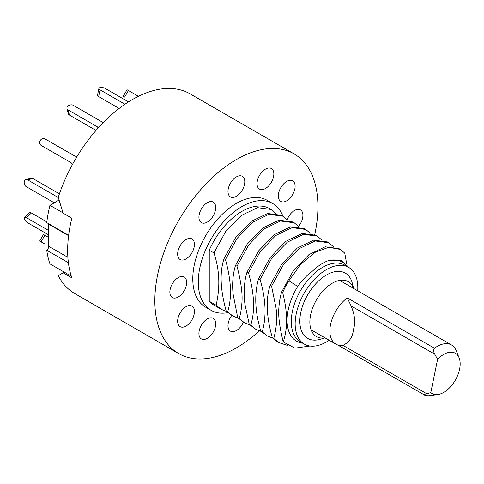 <?xml version="1.0" encoding="UTF-8"?>
<svg xmlns="http://www.w3.org/2000/svg" width="484" height="484" viewBox="0 0 484 484"><rect width="100%" height="100%" fill="white"/><g stroke="black" fill="none" stroke-linecap="round" stroke-linejoin="round"><path stroke-width="0.73" d="M347.076 266.484A45.671 26.366 120 0 0 328.479 260.61C323.076 262.558 317.77 266.037 312.555 271.052C307.134 274.966 302.197 280.103 297.733 286.461A45.671 26.366 120 0 0 302.778 343.21M328.479 260.61L340.839 260.259L349.515 267.93M309.996 346.018L294.931 348.147L283.213 341.916C287.865 328.442 287.678 311.999 282.662 292.584A55.72 32.168 -60 0 1 288.869 280.756L297.733 286.461M346.726 264.034L344.753 253.114L340.343 249.411L328.721 247.288L314.884 252.412L300.903 264.107L288.869 280.756M328.817 242.756L327.365 241.915L313.499 240.161L297.309 248.032L281.785 264.101L270.12 285.348L271.572 286.183L283.376 264.76L298.894 248.77L315.169 240.953L328.817 242.756L333.246 246.562M317.286 236.101L315.834 235.26L302.185 233.457L285.826 241.341L270.32 257.361L258.589 278.693L260.041 279.528L271.712 258.287L287.23 242.212L303.42 234.341L317.286 236.101L321.721 239.907M305.761 229.44L304.303 228.605L290.557 226.821L274.368 234.631L258.861 250.609L247.064 272.032L248.516 272.873L260.241 251.547L275.747 235.52L292.112 227.643L305.761 229.44L310.19 233.252M294.23 222.785L292.778 221.95L278.929 220.19L262.63 228.127L247.142 244.208L235.533 265.377L236.985 266.218L248.788 244.789L264.288 228.811L280.484 221.006L294.23 222.785L298.664 226.597M282.698 216.13L281.246 215.289L267.664 213.48L251.341 221.291L235.781 237.323L224.001 258.722L225.459 259.563L237.069 238.394L252.557 222.313L268.85 214.37L282.698 216.13L287.133 219.942M213.928 252.908C219.609 269.776 220.335 287.212 216.112 305.204L209.257 301.248L209.257 250.21L213.928 252.908L225.707 231.509L241.268 215.477L257.591 207.66L271.173 209.475L275.608 213.281M209.257 250.21A55.72 32.168 -60 0 1 269.733 208.64L271.173 209.475M282.662 292.584L281.646 292.003L293.364 270.689L308.913 254.626L325.175 246.786L338.891 248.57L340.343 249.411M271.572 286.183L275.983 307.703C277.386 317.413 276.642 327.668 273.756 338.485L272.304 337.644C266.388 316.657 265.656 299.221 270.12 285.348M260.041 279.528C265.891 299.112 266.623 316.542 262.231 331.83L260.773 330.989C254.923 311.466 254.197 294.03 258.589 278.693M248.516 272.873C254.439 293.915 255.165 311.345 250.7 325.169L249.248 324.334L245.194 305.434C243.706 298.15 243.549 282.353 247.064 272.032M236.985 266.218C240.729 280.551 242.417 291.955 242.054 300.419C241.685 307.745 240.723 313.777 239.169 318.514L237.717 317.679L233.028 293.606C232.102 283.17 232.937 273.756 235.533 265.377M225.459 259.563C228.273 269.606 229.954 279.262 230.487 288.543C230.711 297.491 229.761 305.265 227.643 311.859L226.191 311.018C219.44 286.504 220.22 270.526 224.001 258.722M283.213 341.916C279.698 327.589 278.227 316.53 278.814 308.75C279.207 302.379 280.151 296.801 281.646 292.003M272.304 337.644L277.411 341.752L278.863 342.587L273.756 338.485M287.333 345.364L278.863 342.587M260.773 330.989L267.337 335.932L262.231 331.83M272.776 338.141L267.337 335.932M249.248 324.334L255.806 329.277L250.7 325.169M261.245 331.486L255.806 329.277M237.717 317.679L244.275 322.622L239.169 318.514M249.72 324.831L244.275 322.622M226.191 311.018L231.298 315.126L232.75 315.967L227.643 311.859M238.188 318.176L232.75 315.961M209.257 301.248A55.72 32.168 120 0 0 214.013 305.15L221.218 309.306L216.112 305.204M226.663 311.514L221.218 309.306M282.934 216.269A61.656 35.598 -60 0 0 272.698 203.498A61.656 35.598 -60 0 0 225.187 220.02A61.656 35.598 -60 0 0 198.277 282.063A61.656 35.598 120 0 0 211.048 310.292A61.656 35.598 120 0 0 227.861 312.658M272.698 203.498L267.21 200.334A61.656 35.598 -60 0 0 219.7 216.85A61.656 35.598 -60 0 0 192.789 278.899A61.656 35.598 120 0 0 205.555 307.122L211.048 310.292M314.715 234.667A115.319 66.58 120 0 0 317.921 206.65A115.319 66.58 -60 0 0 294.042 153.858A115.319 66.58 -60 0 0 205.18 184.755A115.319 66.58 -60 0 0 154.844 300.806A115.319 66.58 120 0 0 178.723 353.592A115.319 66.58 120 0 0 259.273 330.881M236.386 196.298A11.876 6.855 120 0 0 244.142 185.838A11.876 6.855 120 0 0 242.321 176.321A11.876 6.855 120 0 0 236.386 176.908A11.876 6.855 120 0 0 228.623 187.375A11.876 6.855 120 0 0 230.444 196.885A11.876 6.855 120 0 0 236.386 196.298M211.514 218.351A11.876 6.855 120 0 0 213.256 202.094A11.876 6.855 120 0 0 203.123 206.402A11.876 6.855 120 0 0 201.38 222.658A11.876 6.855 120 0 0 211.514 218.351M193.316 249.877A11.876 6.855 120 0 0 191.979 238.945A11.876 6.855 120 0 0 178.771 248.582A11.876 6.855 120 0 0 180.102 259.515A11.876 6.855 120 0 0 193.316 249.877M186.649 282.438A11.876 6.855 120 0 0 184.192 277.005A11.876 6.855 120 0 0 175.039 280.182A11.876 6.855 120 0 0 169.86 292.136A11.876 6.855 120 0 0 172.316 297.569A11.876 6.855 120 0 0 181.47 294.387A11.876 6.855 120 0 0 186.649 282.438M193.316 307.304A11.876 6.855 120 0 0 191.979 306.07A11.876 6.855 120 0 0 180.931 311.611A11.876 6.855 120 0 0 178.771 325.399A11.876 6.855 120 0 0 180.102 326.633A11.876 6.855 120 0 0 191.156 321.092A11.876 6.855 120 0 0 193.316 307.304M211.514 317.813A11.876 6.855 120 0 0 200.654 326.579A11.876 6.855 120 0 0 201.38 338.921A11.876 6.855 120 0 0 203.123 339.453A11.876 6.855 120 0 0 213.982 330.693A11.876 6.855 120 0 0 213.256 318.351A11.876 6.855 120 0 0 211.514 317.813M231.775 315.405A11.876 6.855 120 0 0 230.444 331.129A11.876 6.855 120 0 0 236.386 330.542A11.876 6.855 120 0 0 243.404 322.114M298.531 226.361A11.876 6.855 120 0 0 302.905 215.319A11.876 6.855 120 0 0 300.449 209.881A11.876 6.855 120 0 0 287.115 219.851M279.45 200.146A11.876 6.855 120 0 0 280.787 201.386A11.876 6.855 120 0 0 291.834 195.845A11.876 6.855 120 0 0 293.994 182.057A11.876 6.855 120 0 0 292.663 180.816A11.876 6.855 120 0 0 281.609 186.358A11.876 6.855 120 0 0 279.45 200.146M261.251 189.637A11.876 6.855 120 0 0 272.111 180.871A11.876 6.855 120 0 0 271.385 168.535A11.876 6.855 120 0 0 269.642 167.996A11.876 6.855 120 0 0 258.789 176.763A11.876 6.855 120 0 0 259.509 189.099A11.876 6.855 120 0 0 261.251 189.637M178.723 353.592L74.742 293.558A115.319 66.58 120 0 1 58.243 275.656L63.132 272.837L71.85 277.87A115.319 66.58 -60 0 1 67.651 250.464A115.319 66.58 -60 0 1 71.85 218.205L63.132 213.172L58.243 197.351A115.319 66.58 -60 0 1 190.055 93.823L294.042 153.858M63.132 272.837L64.305 272.159L63.132 272.837M63.785 272.462A108.241 62.49 120 0 0 64.451 273.599M437.839 394.563L430.046 395.628A28.544 16.48 -60 0 1 424.825 395.234C423.839 394.835 424.456 394.327 426.688 393.71L430.784 392.645A23.268 13.437 120 0 0 437.839 394.563A23.268 13.437 120 0 0 455.341 380.14A23.268 13.437 120 0 0 459.08 357.767A23.268 13.437 120 0 0 437.603 359.303L434.765 354.227C433.247 351.36 433.144 349.363 434.444 348.232A28.544 16.48 -60 0 1 451.524 344.977A28.544 16.48 -60 0 1 456.103 350.495L459.08 357.767M430.784 392.645L437.603 359.303M338.304 345.322L424.825 395.234M347.252 297.896A28.544 16.48 -60 0 0 330.56 324.576A28.544 16.48 -60 0 0 335.787 344.076L338.582 345.437L343.041 345.419C349.4 342.043 352.872 336.689 353.459 329.362C355.679 322.979 354.899 315.169 351.124 305.936L347.252 297.896L434.444 348.232M329.15 340.246A44.298 25.579 -60 0 1 326.482 341.916A44.298 25.579 120 0 1 304.333 344.112A44.298 25.579 120 0 1 297.539 308.611A44.298 25.579 120 0 1 326.482 269.576A44.298 25.579 -60 0 1 348.631 267.38A44.298 25.579 -60 0 1 357.694 290.805M304.333 344.112L300.455 341.873A44.298 25.579 120 0 1 293.667 306.372A44.298 25.579 120 0 1 322.604 267.337A44.298 25.579 -60 0 1 344.759 265.141L348.631 267.38M325.066 337.886L319.936 339.344A37.679 21.756 120 0 1 300.044 317.201A37.679 21.756 120 0 1 326.482 274.979A37.679 21.756 -60 0 1 352.31 283.273L353.61 288.446M324.952 337.82A31.732 18.319 120 0 1 313.42 305.985A31.732 18.319 120 0 1 320.16 294.314A31.732 18.319 120 0 1 332.296 283.194A31.732 18.319 -60 0 1 353.495 288.379M59 200.08L49.937 205.319A114.176 65.921 120 0 0 46.742 222.634L68.637 235.278M71.293 276.195L49.937 263.859A114.176 65.921 120 0 1 46.742 250.228A3.424 1.978 120 0 0 48.757 246.308L48.757 224.225A3.424 1.978 120 0 0 48.721 223.777M49.937 205.319L63.029 212.875M46.742 250.228L68.395 262.733M48.757 234.958L27.661 222.773A3.793 1.549 48.4 0 1 24.841 219.899A3.793 1.549 48.4 0 1 24.448 217.352A3.793 1.549 48.4 0 1 26.269 217.594L48.757 230.578M46.833 221.884L31.448 213.002A3.793 1.549 -131.6 0 0 29.627 212.76L24.448 217.352M44.849 244.027L39.67 241.038L44.849 244.027M48.757 237.529L43.463 234.474L39.67 241.038M128.423 90.514L127.038 89.715L123.245 96.28L124.636 97.078L128.423 90.514L138.448 96.298M124.636 97.078L123.245 96.28M124.963 104.217L100.037 89.83A3.793 1.549 -168.4 0 1 98.911 88.372A3.793 1.549 -168.4 0 1 101.313 87.441A3.793 1.549 -168.4 0 1 105.216 88.439L128.508 101.888M98.911 88.372L97.526 95.154A3.793 1.549 11.6 0 0 98.651 96.606L100.037 89.83M119.143 108.44L98.651 96.606M98.476 127.655A4.568 3.231 165 0 0 97.671 126.99L68.056 109.892A3.793 2.68 165 0 1 66.986 108.579A3.793 2.68 165 0 1 68.879 105.427A3.793 2.68 165 0 1 73.235 105.3L102.85 122.398A4.568 3.231 165 0 0 103.237 122.591M66.986 108.579L68.371 113.758A3.793 2.68 -15 0 0 69.448 115.071L68.056 109.892M96.026 130.42L69.448 115.071M72.267 164.808A4.568 3.727 120 0 0 70.67 162.43L41.061 145.333A3.793 3.098 120 0 1 40.275 140.505A3.793 3.098 120 0 1 44.849 138.769L74.463 155.866A4.568 3.727 120 0 0 77.319 156.06M44.837 147.511A3.793 3.098 -60 0 0 44.849 147.523L70.688 162.436M54.269 202.814L26.269 186.649A3.793 2.68 75 0 1 24.2 182.813A3.793 2.68 75 0 1 25.985 179.6A3.793 2.68 75 0 1 27.661 179.873L57.269 196.964L58.467 196.643M58.243 197.333A4.568 3.231 75 0 1 57.269 196.964M59.417 193.83L32.839 178.481A3.793 2.68 -105 0 0 31.164 178.209L25.985 179.6M426.688 393.71L343.041 345.419M351.124 305.936L434.765 354.227M48.757 224.225L68.589 235.678M48.757 246.308L67.875 257.343M31.448 213.002L26.269 217.594M44.849 235.272L41.061 241.837M97.671 126.99L97.992 128.187M32.839 178.481L27.661 179.873M451.524 344.977L339.641 280.381M335.787 344.076L311.097 329.822"/></g></svg>
